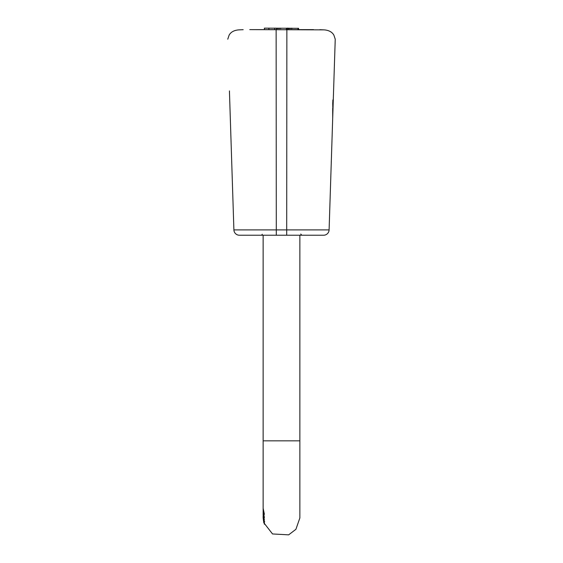 <?xml version="1.0" encoding="UTF-8"?>
<svg xmlns="http://www.w3.org/2000/svg" width="563" height="563" viewBox="0 0 563 563"><rect width="100%" height="100%" fill="white"/><g stroke="black" fill="none" stroke-linecap="round" stroke-linejoin="round"><path stroke-width="0.84" d="M229.43 90.924L233.898 229.901A5.51 5.51 178.2 0 0 239.402 235.228L323.598 235.228A5.51 5.51 -178.2 0 0 329.102 229.901L332.888 112.297L332.726 103.501L332.888 99.911L333.282 99.911L335.238 39.206L333.873 35.124C332.086 31.964 328.806 30.212 324.035 29.867L249.782 29.621L264.406 29.621L264.406 28.164L268.896 28.164L268.896 29.621M300.712 234.053L301.888 235.228L239.402 235.228M323.598 235.228A5.51 5.51 0 0 0 329.102 229.901A5.51 5.51 0 0 1 323.598 235.228L299.861 235.228L299.861 440.836L263.139 440.836L263.139 508.312L264.406 514.336L263.393 511.035M335.189 40.635L335.238 39.206M333.423 95.541L333.176 103.282L332.733 103.282M332.705 117.934L332.684 108.377M333 108.701L332.888 112.297M333.38 96.878L333.444 95.02M333.155 103.845L333.043 107.42M333.014 108.216L333.036 107.709M332.923 111.2L333.176 103.282M333.338 98.124L333.268 100.481M332.902 111.699L332.93 110.798M333.423 95.654L333.5 93.261M333.556 91.396L333.535 92.135M332.888 112.311L332.782 115.471M332.853 113.388L332.817 114.493M297.609 29.621L298.594 28.326L298.594 29.621L313.598 29.621M319.819 29.698L324.035 29.867M243.181 29.698L238.965 29.867C234.194 30.212 230.914 31.964 229.127 35.124L227.762 39.206M230.07 110.798L230.119 112.48M229.957 107.406L229.922 106.252M229.986 108.216L229.971 107.737M229.81 102.881L229.746 100.791M230.098 111.847L230.218 115.471M230.197 114.739L230.091 111.537M230.021 109.391L229.957 107.463M229.613 96.73L229.634 97.399M229.598 96.301L229.542 94.429M229.479 92.543L229.5 93.261M229.563 95.231L229.493 93.029M230.098 111.819L230.063 110.763M229.894 105.323L229.859 104.254M276.292 235.228L276.137 29.621L249.782 29.621L264.406 29.621M288.713 29.621L313.211 29.621M298.594 28.326L264.406 28.15M274.716 29.621L274.716 28.164L281.591 28.326L276.475 28.671L276.475 29.621M286.067 29.621L286.905 28.164L293.133 28.326L288.024 28.671L288.024 29.621M333.078 103.282L333.014 108.377M333.395 96.364L333.416 95.724M229.739 100.707L229.725 100.179M229.605 96.364L229.584 95.724M263.139 512.506L263.139 514.118M263.146 514.498L263.139 515.391M263.139 514.068L264.378 519.945L263.146 514.652M263.146 513.949L263.554 517.671L263.146 513.118M263.139 514.357L263.146 513.273M263.217 517.883L263.709 521.289L263.266 517.883M263.139 516.792L263.146 516.039M263.139 514.955L264.406 522.408L264.371 523.161L263.463 520.627L263.181 516.94M263.139 516.94L263.146 516.496M263.252 511.035L264.406 517.721L263.16 510.93M263.371 510.93L263.146 508.769M263.146 508.48L263.174 509.248M263.737 522.358L263.139 517.721L263.787 522.358M263.139 516.89L264.406 524.252L263.139 517.953M263.139 516.665L263.146 516.243M263.146 510.93L263.139 512.935M329.102 229.901L286.708 229.901L286.708 235.228M286.863 29.621L286.708 229.901L233.898 229.901M291.718 28.671L291.718 28.164M280.177 28.671L280.177 28.164M333.268 100.425L332.86 100.425M264.666 521.296L264.005 521.289M287.053 29.621L287.053 28.326M262.274 234.25L261.95 234.877M261.795 235.01L261.112 235.228M263.139 508.642L263.139 510.5M299.861 440.836L299.861 517.946L295.913 529.311L288.65 534.85L272.527 533.956L263.766 522.682M263.139 516.975L263.139 517.812M263.139 235.228L263.139 440.836"/></g></svg>
